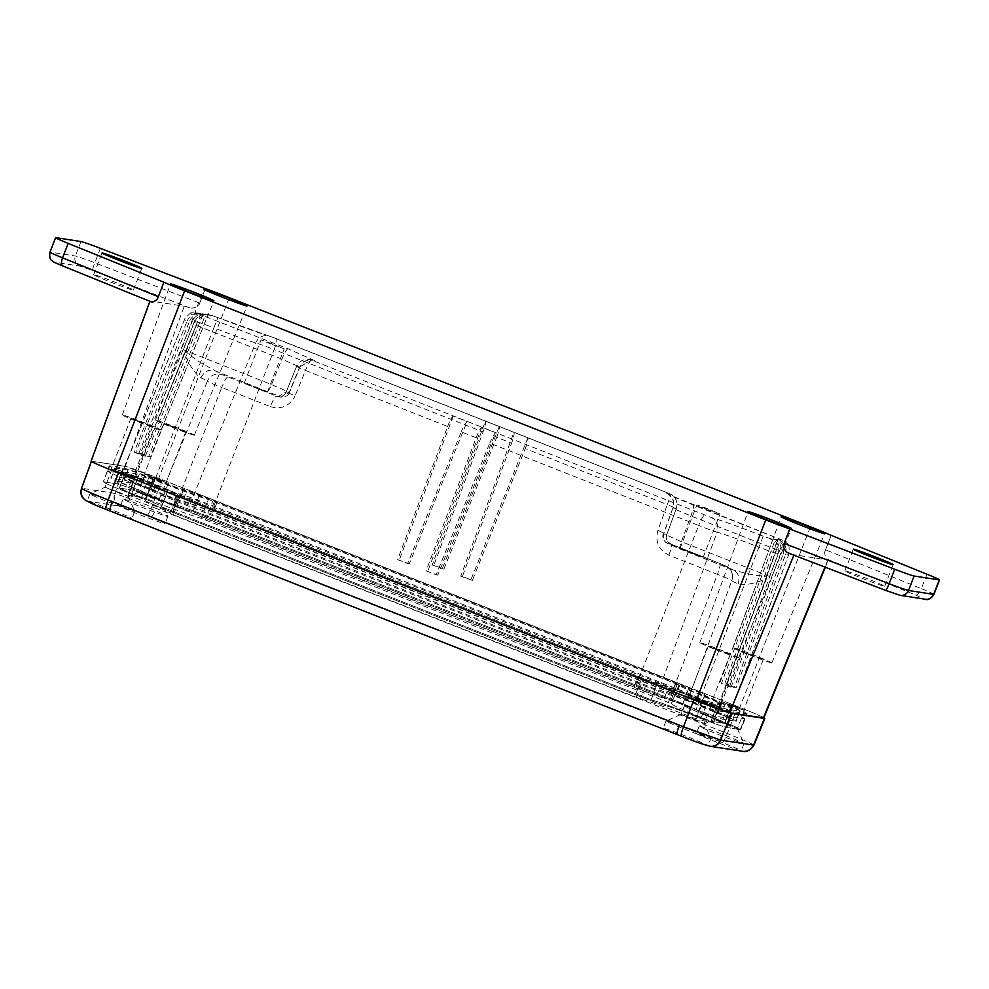 <?xml version="1.0" encoding="UTF-8"?>
<svg xmlns="http://www.w3.org/2000/svg" width="989" height="989" viewBox="0 0 989 989"><rect width="100%" height="100%" fill="white"/><g stroke="black" fill="none" stroke-linecap="round" stroke-linejoin="round"><path stroke-width="0.74" stroke-dasharray="4.95 3.71" d="M868.181 579.097A21.338 0.742 21.2 0 0 844.903 570.863A21.338 0.742 21.2 0 0 861.419 578.058A21.338 0.742 21.2 0 0 884.698 586.292A21.338 0.742 21.2 0 0 868.181 579.097M116.875 282.903A21.338 0.742 21.2 0 0 93.596 274.67A21.338 0.742 21.2 0 0 110.113 281.865A21.338 0.742 21.2 0 0 133.391 290.098A21.338 0.742 21.2 0 0 116.875 282.903M771.581 662.877A20.843 0.729 21.2 0 0 771.853 662.865A20.843 0.729 21.2 0 0 754.224 655.25A20.843 0.729 21.2 0 0 733.282 647.783A20.843 0.729 21.2 0 0 732.997 647.795A20.843 0.729 21.2 0 0 750.651 655.423A20.843 0.729 21.2 0 0 771.581 662.877M738.412 657.759A20.843 0.729 21.2 0 0 738.696 657.747A20.843 0.729 21.2 0 0 721.055 650.132A20.843 0.729 21.2 0 0 700.113 642.665A20.843 0.729 21.2 0 0 699.829 642.677A20.843 0.729 21.2 0 0 717.482 650.305A20.843 0.729 21.2 0 0 738.412 657.759M194.054 435.197A20.843 0.729 21.2 0 0 194.339 435.185A20.843 0.729 21.2 0 0 176.697 427.569A20.843 0.729 21.2 0 0 155.755 420.09A20.843 0.729 21.2 0 0 155.471 420.115A20.843 0.729 21.2 0 0 173.124 427.73A20.843 0.729 21.2 0 0 194.054 435.197M160.886 430.079A20.843 0.729 21.2 0 0 161.17 430.067A20.843 0.729 21.2 0 0 143.529 422.439A20.843 0.729 21.2 0 0 122.587 414.972A20.843 0.729 21.2 0 0 122.302 414.997A20.843 0.729 21.2 0 0 139.956 422.612A20.843 0.729 21.2 0 0 160.886 430.079M153.431 477.971L144.419 474.04L166.127 482.459L153.431 477.971M173.063 427.359L164.05 423.44L176.747 427.928L185.759 431.859L173.063 427.359M730.958 705.664L721.945 701.733L743.654 710.151L730.958 705.664M750.589 655.052L741.577 651.121L763.285 659.539L750.589 655.052M697.789 700.533L688.777 696.615L710.485 705.033L697.789 700.533M717.421 649.934L708.408 646.002L730.117 654.421L717.421 649.934M120.262 472.853L111.25 468.922L132.959 477.341L120.262 472.853M139.894 422.241L130.882 418.322L143.578 422.81L152.59 426.741L139.894 422.241M706.505 509.112L696.899 504.934L701.077 506.195L720.041 513.909L706.505 509.112M693.61 553.098L680.073 548.314L699.038 556.028L703.216 557.289L693.61 553.098M270.665 344.011L261.059 339.82L265.225 341.094L284.202 348.796L270.665 344.011M257.77 387.997L244.234 383.2L263.198 390.915L267.376 392.176L257.77 387.997M763.829 717.915A31.042 1.088 21.2 0 0 739.797 707.456L158.71 478.355A31.042 1.088 21.2 0 0 125.282 466.351L91.495 461.146A31.042 1.088 21.2 0 0 91.075 461.158M151.169 301.843A34.022 1.187 -158.8 0 1 149.994 301.027A34.022 1.187 -158.8 0 1 150.452 301.002L184.238 306.219A34.022 1.187 -158.8 0 1 189.567 307.764C192.175 308.58 195.241 307.814 198.789 305.453L205.391 288.627L199.778 303.091L94.796 262.802A23.279 0.816 21.2 0 0 75.374 256.003L50.278 252.133A23.279 0.816 21.2 0 0 49.957 252.146M824.616 552.183L831.217 535.358L824.616 552.183C825.011 556.102 825.852 558.414 827.125 559.119A34.022 1.187 -158.8 0 1 828.3 559.935A34.022 1.187 -158.8 0 1 827.842 559.959L794.056 554.742A34.022 1.187 -158.8 0 1 788.728 553.197M783.263 545.804L789.729 528.954M115.12 467.958L128.038 469.948A29.101 1.014 -158.8 0 1 155.001 479.48A35.691 1.249 21.2 0 0 186.723 490.878A29.101 1.014 -158.8 0 1 216.974 501.868L676.995 683.238A29.101 1.014 -158.8 0 1 699.52 693.042A35.691 1.249 21.2 0 0 721.921 702.994A29.101 1.014 -158.8 0 1 740.18 711.103A29.101 1.014 -158.8 0 1 739.784 711.128L726.866 709.138A29.101 1.014 -158.8 0 1 699.903 699.594A35.691 1.249 21.2 0 0 668.181 688.208A29.101 1.014 -158.8 0 1 637.93 677.205L177.909 495.848A29.101 1.014 -158.8 0 1 155.384 486.032A35.691 1.249 21.2 0 0 132.983 476.092A29.101 1.014 -158.8 0 1 114.724 467.97A29.101 1.014 -158.8 0 1 115.12 467.958L111.188 478.07A29.101 1.014 21.2 0 0 110.805 478.095A29.101 1.014 21.2 0 0 129.065 486.205L132.983 476.092M198.789 305.453L199.778 303.091M155.001 479.48L151.07 489.604A29.101 1.014 21.2 0 0 124.107 480.073L111.188 478.07M155.384 486.032L151.465 496.157A35.691 1.249 21.2 0 0 129.065 486.205M151.465 496.157A29.101 1.014 21.2 0 0 173.977 505.96L634.011 687.33A29.101 1.014 21.2 0 0 664.249 698.321L668.181 688.208M699.903 699.594L695.984 709.719A35.691 1.249 21.2 0 0 664.249 698.321M695.984 709.719A29.101 1.014 21.2 0 0 722.934 719.25L735.865 721.253A29.101 1.014 21.2 0 0 736.249 721.228A29.101 1.014 21.2 0 0 717.989 713.118L721.921 702.994M699.52 693.042L695.588 703.167A35.691 1.249 21.2 0 0 717.989 713.118M695.588 703.167A29.101 1.014 21.2 0 0 673.064 693.363L213.043 511.993A29.101 1.014 21.2 0 0 182.804 500.99L186.723 490.878M151.07 489.604A35.691 1.249 21.2 0 0 182.804 500.99M671.754 693.153L211.72 511.795A20.757 0.729 21.2 0 0 190.16 503.945A44.035 1.533 -158.8 0 1 151.008 489.889A20.757 0.729 21.2 0 0 131.784 483.089L118.853 481.099A20.757 0.729 21.2 0 0 118.581 481.111A20.757 0.729 21.2 0 0 131.599 486.897A44.035 1.533 -158.8 0 1 159.241 499.173A20.757 0.729 21.2 0 0 175.3 506.17L635.321 687.528A20.757 0.729 21.2 0 0 656.894 695.378A44.035 1.533 -158.8 0 1 696.046 709.434A20.757 0.729 21.2 0 0 715.27 716.234L728.188 718.224A20.757 0.729 21.2 0 0 728.473 718.212A20.757 0.729 21.2 0 0 715.455 712.426A44.035 1.533 -158.8 0 1 687.812 700.15A20.757 0.729 21.2 0 0 671.754 693.153L717.458 574.337L668.873 555.188C658.662 549.909 654.99 541.638 657.883 530.388L667.303 504.588L676.315 508.482L666.895 534.283L676.315 508.482C678.083 501.757 675.858 496.812 669.652 493.659A11.633 1.817 -68.5 0 1 667.303 504.588L525.221 448.573L472.396 580.407L462.419 576.476L511.585 443.196L496.701 437.323L443.876 569.157L433.899 565.226L483.065 431.946L274.138 349.574L211.72 511.795M657.883 530.388L666.734 534.32C665.634 539.141 667.105 542.442 671.16 544.247L719.745 563.396L733.072 569.973L748.525 574.003C750.503 574.374 762.024 576.315 765.523 576.006L766.673 578.169C757.698 583.09 742.541 586.23 738.19 583.98A46.26 1.619 -158.8 0 1 731.798 580.58L687.812 700.15M715.455 712.426L766.673 578.169L769.59 576.488L780.741 547.671L776.427 549.649L690.878 515.912L676.859 510.04L673.175 508.049L676.155 508.519A11.633 11.485 98.8 0 0 669.59 493.647A11.633 1.817 -68.5 0 1 669.652 493.659L276.487 338.658A11.633 1.817 -68.5 0 1 274.138 349.574A17.715 0.618 -158.8 0 0 255.718 342.886A47.076 1.644 -158.8 0 1 213.871 327.853L151.008 489.889M190.16 503.945L255.718 342.886A11.633 11.04 105.2 0 1 270.108 336.334L669.59 493.647L666.611 493.177L672.1 496.28L693.165 504.971L782.645 540.254L788.913 544.58L780.741 547.671M788.913 544.58L789.309 552.863L728.188 718.224M715.27 716.234L775.364 552.987L778.195 553.432L729.4 686.873L731.118 687.132L780.544 553.791L783.115 554.186L734.32 687.627L736.039 687.899L785.464 554.545L788.295 554.99M666.734 534.32L663.434 533.899L672.866 508.037C674.016 502.635 674.659 500.459 668.453 494.525L783.09 540.427L768.812 538.115L763.174 536.125C737.967 526.408 720.573 520.165 710.992 517.395L311.51 360.095A11.633 1.817 111.5 0 0 305.527 370.467L296.539 366.511L286.229 391.965L295.081 395.897L305.527 370.467L447.609 426.482L397.652 559.638L407.629 563.569L461.245 431.847L476.129 437.719L426.172 570.876L436.149 574.807L489.765 443.097L698.691 525.468L635.321 687.528M314.49 360.552L287.935 348.758L195.612 312.759L190.778 312.808L196.403 325.406L281.952 359.131L299.655 366.993L312.054 359.897L314.49 360.552L311.51 360.095A11.633 11.485 -81.2 0 0 309.075 359.427C303.24 358.933 299.061 361.294 296.539 366.511L286.229 391.965L277.909 396.688L222.364 374.769L200.446 362.567C198.764 361.442 189.023 354.878 186.661 352.257L184.362 353.061C187.638 362.852 196.49 375.968 200.99 377.823A46.26 1.619 -158.8 0 1 207.381 381.222L159.241 499.173M190.778 312.808L185.141 318.013L118.853 481.099M131.599 486.897L184.362 353.061L183.361 349.797L194.586 320.968M131.784 483.089L197.466 322.055L194.635 321.61L140.648 453.16L138.93 452.9L192.286 321.252L189.715 320.856L135.728 452.406L134.01 452.146L187.366 320.498L184.535 320.053M525.221 448.573C527.458 442.751 528.336 439.165 527.854 437.806L513.934 432.317C514.453 433.689 513.674 437.323 511.585 443.196M496.701 437.323C498.938 431.513 499.828 427.928 499.334 426.568L485.414 421.079C485.933 422.451 485.154 426.074 483.065 431.946M433.899 565.226L432.23 564.966L485.414 421.079M443.876 569.157L432.23 564.966M499.334 426.568L442.219 568.91M462.419 576.476L460.75 576.216L513.934 432.317M472.396 580.407L460.75 576.216M527.854 437.806L470.739 580.147M738.19 583.98C740.081 577.267 738.375 572.594 733.072 569.973L679.888 549.006L665.362 542.182C662.778 538.609 662.136 535.853 663.434 533.899M679.888 549.006L679.925 549.019C679.356 548.487 679.863 546.052 681.458 541.725L663.755 533.862C662.556 538.375 664.015 541.675 668.131 543.777L733.603 570.183M778.195 553.432C779.876 547.374 778.12 542.615 772.941 539.178L775.339 539.549C780.506 542.986 782.25 547.733 780.544 553.791M783.115 554.186C784.784 548.129 783.028 543.381 777.849 539.932L780.247 540.303C785.427 543.752 787.157 548.499 785.464 554.545M765.523 576.006L766.623 575.301L776.427 549.649M736.039 687.899L726.396 684.091L780.247 540.303M734.32 687.627L726.396 684.091M777.849 539.932L724.665 683.832M731.118 687.132L721.476 683.337L775.339 539.549M729.4 686.873L721.476 683.337M772.941 539.178L719.757 683.065M447.609 426.482C449.896 420.634 451.738 417.173 453.172 416.097L467.092 421.586C465.634 422.649 463.68 426.074 461.245 431.847M476.129 437.719C478.404 431.872 480.258 428.422 481.692 427.347L495.613 432.836C494.154 433.887 492.201 437.311 489.765 443.097M436.149 574.807L437.818 575.066L495.613 432.836M426.172 570.876L437.818 575.066M481.692 427.347L427.829 571.135M407.629 563.569L409.298 563.829L467.092 421.586M397.652 559.638L409.298 563.829M453.172 416.097L399.309 559.885M175.3 506.17L221.721 387.465L270.318 406.627C272.952 400.149 274.942 396.7 276.29 396.255L279.318 396.713L276.883 395.34L214.366 370.516C208.592 369.132 204.13 371.567 200.99 377.823M186.661 352.257L186.328 350.984L196.403 325.406M194.635 321.61C197.479 316.01 201.966 313.723 208.086 314.737L195.612 312.759M198.443 313.476L212.289 315.615A11.633 11.485 -81.2 0 0 209.853 314.959L207.047 314.527L208.086 314.737L150.291 456.967L148.573 456.708L205.687 314.366C199.568 313.352 195.105 315.652 192.286 321.252M189.715 320.856C192.571 315.256 197.058 312.957 203.178 313.97L145.383 456.213L143.652 455.941L200.779 313.6C194.66 312.598 190.185 314.885 187.366 320.498M134.01 452.146L143.652 455.941M135.728 452.406L145.383 456.213M138.93 452.9L148.573 456.708M140.648 453.16L150.291 456.967M672.866 508.037L663.755 533.862M299.976 366.944L296.675 366.536A11.633 11.485 -81.2 0 1 309.075 359.427L312.054 359.897C303.883 360.206 302.782 362.172 299.976 366.944L289.505 392.423L271.505 384.56C269.737 388.875 268.415 391.174 267.525 391.471M725.394 735.445A24.057 0.841 -158.8 0 1 744 743.53A24.057 0.841 -158.8 0 1 744.012 743.567A24.057 0.841 -158.8 0 1 717.779 734.271A24.057 0.841 -158.8 0 1 699.161 726.161A24.057 0.841 -158.8 0 1 699.174 726.136A24.057 0.841 -158.8 0 1 725.394 735.445M727.756 724.319L737.361 728.485L733.183 727.236L714.219 719.522L727.756 724.319M734.765 706.245L744.371 710.436L740.192 709.162L721.228 701.448L734.765 706.245M692.226 730.327A24.057 0.841 -158.8 0 1 710.831 738.412A24.057 0.841 -158.8 0 1 710.844 738.437A24.057 0.841 -158.8 0 1 684.611 729.153A24.057 0.841 -158.8 0 1 665.993 721.043A24.057 0.841 -158.8 0 1 666.017 721.018A24.057 0.841 -158.8 0 1 692.226 730.327M694.587 719.201L704.193 723.367L700.014 722.118L681.05 714.404L694.587 719.201M701.597 701.127L711.202 705.318L707.024 704.044L688.06 696.33L701.597 701.127M149.29 508.321A24.057 0.841 -158.8 0 1 167.907 516.406A24.057 0.841 -158.8 0 1 167.907 516.431A24.057 0.841 -158.8 0 1 141.674 507.147A24.057 0.841 -158.8 0 1 123.056 499.037A24.057 0.841 -158.8 0 1 123.081 499.012A24.057 0.841 -158.8 0 1 149.29 508.321M151.651 497.195L161.256 501.361L157.09 500.113L138.114 492.398L151.651 497.195M158.66 479.121L168.278 483.312L164.1 482.039L145.123 474.324L158.66 479.121M116.121 503.203A24.057 0.841 -158.8 0 1 134.739 511.288A24.057 0.841 -158.8 0 1 134.739 511.313A24.057 0.841 -158.8 0 1 108.506 502.029A24.057 0.841 -158.8 0 1 89.888 493.919A24.057 0.841 -158.8 0 1 89.912 493.894A24.057 0.841 -158.8 0 1 116.121 503.203M118.482 492.077L128.1 496.243L123.922 494.995L104.945 487.28L118.482 492.077M125.492 474.003L135.11 478.194L130.931 476.921L111.955 469.206L125.492 474.003M753.507 745.162C754.953 744.964 746.225 741.082 727.323 733.554L723.194 731.909A10.088 1.582 111.5 0 1 718.014 740.897A24.057 0.841 -158.8 0 1 722.23 742.541A24.057 0.841 -158.8 0 1 722.588 742.677A24.057 0.841 -158.8 0 1 741.206 750.787A24.057 0.841 -158.8 0 1 740.749 750.787A24.057 0.841 -158.8 0 1 740.402 750.713A24.057 0.841 -158.8 0 1 714.973 741.503A24.057 0.841 -158.8 0 1 696.355 733.393A24.057 0.841 -158.8 0 1 718.014 740.897L150.897 517.309A24.057 0.841 -158.8 0 1 165.101 523.663A24.057 0.841 -158.8 0 1 138.868 514.379A24.057 0.841 -158.8 0 1 120.25 506.269A24.057 0.841 -158.8 0 1 120.312 506.232A24.057 0.841 -158.8 0 1 120.46 506.244A24.057 0.841 -158.8 0 1 146.483 515.553A24.057 0.841 -158.8 0 1 146.842 515.702A24.057 0.841 -158.8 0 1 150.897 517.309A10.088 1.582 111.5 0 0 156.077 508.321L114.872 493.387L124.849 466.289L162.456 479.789L737.856 706.641C757.005 714.268 765.857 718.199 764.41 718.434M677.28 734.58L677.391 734.629A24.057 0.841 -158.8 0 1 663.186 728.275A24.057 0.841 -158.8 0 1 689.42 737.559A24.057 0.841 -158.8 0 1 708.037 745.669A24.057 0.841 -158.8 0 1 707.976 745.706A24.057 0.841 -158.8 0 1 707.827 745.706A24.057 0.841 -158.8 0 1 701.275 743.691M91.853 503.562A24.057 0.841 -158.8 0 1 87.081 501.151A24.057 0.841 -158.8 0 1 87.539 501.163A24.057 0.841 -158.8 0 1 87.885 501.238A24.057 0.841 -158.8 0 1 113.315 510.435A24.057 0.841 -158.8 0 1 131.933 518.545A24.057 0.841 -158.8 0 1 110.274 511.041A24.057 0.841 -158.8 0 1 110.175 511.004M106.701 468.254L91.458 461.233L124.849 466.289M746.732 713.798A32.118 1.125 21.2 0 0 747.165 713.786A32.118 1.125 21.2 0 0 725.308 704.143A29.967 1.051 -158.8 0 1 704.91 695.143A29.967 1.051 -158.8 0 1 704.972 695.106A32.118 1.125 21.2 0 0 705.033 695.069A32.118 1.125 21.2 0 0 680.185 684.24L217.271 501.744A32.118 1.125 21.2 0 0 183.361 489.468A29.967 1.051 -158.8 0 1 154.556 479.133A32.118 1.125 21.2 0 0 123.019 467.908L109.606 465.844A32.118 1.125 21.2 0 0 109.173 465.856A32.118 1.125 21.2 0 0 131.03 475.499A29.967 1.051 -158.8 0 1 151.428 484.486A29.967 1.051 -158.8 0 1 151.366 484.536A32.118 1.125 21.2 0 0 151.292 484.573A32.118 1.125 21.2 0 0 176.153 495.402L639.055 677.898A32.118 1.125 21.2 0 0 672.965 690.174A29.967 1.051 -158.8 0 1 701.77 700.509A32.118 1.125 21.2 0 0 733.306 711.734L746.732 713.798L740.279 729.598A31.809 1.113 21.2 0 0 740.712 729.585A31.809 1.113 21.2 0 0 719.052 720.029A30.263 1.051 -158.8 0 1 698.457 710.943A30.263 1.051 -158.8 0 1 698.518 710.906A31.809 1.113 21.2 0 0 698.593 710.868A31.809 1.113 21.2 0 0 673.966 700.138L211.053 517.643A31.809 1.113 21.2 0 0 177.464 505.478A30.263 1.051 -158.8 0 1 148.375 495.044A31.809 1.113 21.2 0 0 117.122 483.918L103.709 481.853A31.809 1.113 21.2 0 0 103.276 481.878A31.809 1.113 21.2 0 0 124.935 491.422A30.263 1.051 -158.8 0 1 145.531 500.508A30.263 1.051 -158.8 0 1 145.47 500.545A31.809 1.113 21.2 0 0 145.408 500.582A31.809 1.113 21.2 0 0 170.034 511.313L632.935 693.808A31.809 1.113 21.2 0 0 666.537 705.973A30.263 1.051 -158.8 0 1 695.613 716.407A31.809 1.113 21.2 0 0 726.866 727.533L740.279 729.598A31.809 1.113 21.2 0 0 740.712 729.585A31.809 1.113 21.2 0 0 719.052 720.029A30.263 1.051 -158.8 0 1 698.457 710.943A30.263 1.051 -158.8 0 1 698.518 710.906A31.809 1.113 21.2 0 0 698.593 710.868A31.809 1.113 21.2 0 0 673.966 700.138L211.053 517.643A31.809 1.113 21.2 0 0 177.464 505.478A30.263 1.051 -158.8 0 1 148.375 495.044A31.809 1.113 21.2 0 0 117.122 483.918L103.709 481.853A31.809 1.113 21.2 0 0 103.276 481.878A31.809 1.113 21.2 0 0 124.935 491.422A30.263 1.051 -158.8 0 1 145.531 500.508A30.263 1.051 -158.8 0 1 145.47 500.545A31.809 1.113 21.2 0 0 145.408 500.582A31.809 1.113 21.2 0 0 170.034 511.313L632.935 693.808A31.809 1.113 21.2 0 0 666.537 705.973A30.263 1.051 -158.8 0 1 695.613 716.407A31.809 1.113 21.2 0 0 726.866 727.533L740.279 729.598L744.494 718.756L731.069 716.679A31.809 1.113 -158.8 0 1 699.829 705.565A30.263 1.051 21.2 0 0 670.74 695.131A31.809 1.113 -158.8 0 1 637.139 682.966L174.237 500.471A31.809 1.113 -158.8 0 1 149.611 489.74A31.809 1.113 -158.8 0 1 149.673 489.703A30.263 1.051 21.2 0 0 149.735 489.666A30.263 1.051 21.2 0 0 129.139 480.58A31.809 1.113 -158.8 0 1 107.492 471.024A31.809 1.113 -158.8 0 1 107.912 471.011L121.338 473.076A31.809 1.113 -158.8 0 1 152.578 484.19A30.263 1.051 21.2 0 0 181.667 494.636A31.809 1.113 -158.8 0 1 215.268 506.801L678.17 689.296A31.809 1.113 -158.8 0 1 702.796 700.027A31.809 1.113 -158.8 0 1 702.734 700.064A30.263 1.051 21.2 0 0 702.672 700.101A30.263 1.051 21.2 0 0 723.268 709.187A31.809 1.113 -158.8 0 1 744.915 718.731A31.809 1.113 -158.8 0 1 744.494 718.756M120.46 506.244A10.088 9.952 98.9 0 1 114.872 493.387L114.625 493.35A10.088 9.952 98.8 0 0 120.312 506.232L87.885 501.238A10.088 9.952 98.8 0 1 82.198 488.343L81.481 488.331M702.882 700.286L717.074 705.33L730.5 707.407L720.857 703.055A47.633 1.657 -158.8 0 1 688.431 688.764A47.633 1.657 -158.8 0 1 688.529 688.703L199.222 495.786A47.633 1.657 -158.8 0 1 153.443 479.356L139.251 474.312L125.838 472.235L135.481 476.587A47.633 1.657 -158.8 0 1 167.895 490.878A47.633 1.657 -158.8 0 1 167.796 490.94L657.104 683.856A47.633 1.657 -158.8 0 1 702.882 700.286L696.701 716.197L711.178 721.352L724.801 723.404L714.763 718.978A47.336 1.657 -158.8 0 1 682.546 704.774A47.336 1.657 -158.8 0 1 682.645 704.712L192.781 511.585A47.336 1.657 -158.8 0 1 147.299 495.254L132.81 490.111L119.397 488.034L129.225 492.473A47.336 1.657 -158.8 0 1 161.442 506.677A47.336 1.657 -158.8 0 1 161.355 506.739L651.207 699.866A47.336 1.657 -158.8 0 1 696.701 716.197L711.091 721.315L724.714 723.367L714.738 718.978A47.423 1.657 -158.8 0 1 682.459 704.737A47.423 1.657 -158.8 0 1 682.558 704.675L192.867 511.622A47.423 1.657 -158.8 0 1 147.287 495.254L132.897 490.136L119.286 488.084L129.25 492.473A47.423 1.657 -158.8 0 1 161.541 506.714A47.423 1.657 -158.8 0 1 161.442 506.776L651.121 699.829A47.423 1.657 -158.8 0 1 696.701 716.197L700.929 705.342L715.109 710.399L728.72 712.451L718.892 708.124A47.633 1.657 -158.8 0 1 686.477 693.821A47.633 1.657 -158.8 0 1 686.576 693.759L197.256 500.854A47.633 1.657 -158.8 0 1 151.478 484.412L137.298 479.368L123.674 477.304L133.515 481.643A47.633 1.657 -158.8 0 1 165.929 495.946A47.633 1.657 -158.8 0 1 165.831 495.996L655.151 688.913A47.633 1.657 -158.8 0 1 700.929 705.342M707.691 701.634L721.105 703.698L718.286 702.425A57.844 2.015 -158.8 0 1 678.911 685.068A57.844 2.015 -158.8 0 1 679.035 684.994L208.395 499.445A57.844 2.015 -158.8 0 1 152.8 479.492L148.647 478.008L135.221 475.944L138.04 477.205A57.844 2.015 -158.8 0 1 177.414 494.574A57.844 2.015 -158.8 0 1 177.303 494.648L647.943 680.197A57.844 2.015 -158.8 0 1 703.538 700.15L707.691 701.634L700.076 720.301L713.489 722.378L710.906 721.204A58.19 2.027 -158.8 0 1 671.296 703.735A58.19 2.027 -158.8 0 1 671.42 703.661L201.41 518.372A58.19 2.027 -158.8 0 1 145.482 498.295L128.249 494.859L130.845 496.033A58.19 2.027 -158.8 0 1 170.454 513.501A58.19 2.027 -158.8 0 1 170.331 513.575L640.328 698.864A58.19 2.027 -158.8 0 1 696.268 718.941L700.076 720.301M709.978 746.262A10.088 9.952 98.8 0 1 707.976 745.706L740.402 750.713A10.088 9.952 98.8 0 0 742.504 751.281M125.282 466.351L184.238 306.219M229.349 297.689L158.71 478.355M810.448 526.791L739.797 707.456M827.842 559.959L824.937 567.093M926.94 574.213L921.34 588.665L825.605 549.822M933.937 594.352A23.279 0.816 21.2 0 0 921.34 588.665A7.764 3.152 -67.9 0 1 915.493 594.982L827.125 559.119M150.452 301.002L91.495 461.146M55.879 237.669L50.278 252.133A7.764 7.665 -81.2 0 0 54.605 262.172L62.801 265.979M80.987 241.551L75.374 256.003A7.764 7.665 -81.2 0 0 79.701 266.053L54.605 262.172M100.396 248.35L94.796 262.802A7.764 0.816 111 0 0 92.645 270.578L79.701 266.053M189.567 307.764L92.645 270.578M885.649 590.384L898.593 594.921L923.689 598.79L915.493 594.982M925.321 599.223A7.764 7.665 98.8 0 1 923.689 598.79M900.126 595.341A7.764 7.665 98.8 0 1 898.593 594.921M124.107 480.073L128.038 469.948M173.977 505.96L177.909 495.848M634.011 687.33L637.93 677.205M722.934 719.25L726.866 709.138M735.865 721.253L739.784 711.128M673.064 693.363L676.995 683.238M213.043 511.993L216.974 501.868M719.745 563.396A11.633 1.817 -68.5 0 1 719.819 563.421A11.633 1.817 -68.5 0 1 717.458 574.337A18.531 0.643 -158.8 0 1 731.798 580.58A11.633 11.633 12.5 0 0 732.243 579.097C732.676 568.02 728.609 569.182 727.793 567.365L733.665 570.208M768.812 538.115A11.633 11.485 98.8 0 1 775.364 552.987A17.715 0.618 -158.8 0 1 758.959 547.189L696.046 709.434M656.894 695.378L717.112 532.169A47.076 1.644 -158.8 0 1 758.959 547.189L763.174 536.125M710.992 517.395A11.633 11.04 105.2 0 1 717.112 532.169A17.715 0.618 -158.8 0 1 698.691 525.468A11.633 1.817 111.5 0 1 704.675 515.096M270.318 406.627C281.358 409.73 289.616 406.158 295.081 395.897M227.693 377.093A11.633 1.817 111.5 0 0 221.721 387.465A18.531 0.643 -158.8 0 1 207.381 381.222A11.633 11.633 -167.5 0 1 222.364 374.769M197.466 322.055A17.715 0.618 -158.8 0 1 213.871 327.853L217.926 317.593L209.853 314.959A11.633 11.485 -81.2 0 0 197.466 322.055M276.425 338.634A11.633 1.817 -68.5 0 1 276.487 338.658L217.914 317.605C243.133 327.322 260.527 333.565 270.108 336.334M668.873 555.188C671.259 548.672 672.026 545.026 671.16 544.247L671.222 544.259C663.965 538.894 666.883 537.114 666.895 534.283M725.085 565.72A11.633 11.633 12.5 0 1 732.243 579.097C733.714 576.34 730.463 568.873 729.919 569.231L726.754 566.487L719.819 563.421L671.222 544.259M769.59 576.488L681.458 541.725L690.878 515.912C693.264 509.409 694.031 505.762 693.165 504.971L693.227 504.996M183.361 349.797L271.505 384.56L281.952 359.131C284.597 352.665 286.587 349.204 287.935 348.758M212.289 315.615L217.914 317.605M668.131 543.777L671.16 544.247M286.229 391.965L289.208 392.423L299.655 366.993M666.611 493.177C672.78 496.33 674.968 501.287 673.175 508.049M279.318 396.713L280.938 397.158L289.208 392.423M146.842 515.702A10.088 1.582 111.5 0 0 151.935 506.702L162.456 479.789M722.23 742.541A10.088 1.582 111.6 0 0 727.323 733.554L737.856 706.641M723.194 731.909L156.077 508.321M87.539 501.163A10.088 9.952 98.7 0 1 81.951 488.306L91.928 461.208M114.625 493.35L82.198 488.343M725.308 704.143L723.268 709.187M704.972 695.106L702.734 700.064M680.185 684.24L678.17 689.296M217.271 501.744L215.268 506.801M183.361 489.468L181.667 494.636M154.556 479.133L152.578 484.19M123.019 467.908L117.122 483.918L121.338 473.076M109.606 465.844L107.912 471.011M131.03 475.499L129.139 480.58M151.366 484.536L149.673 489.703M176.153 495.402L174.237 500.471M639.055 677.898L637.139 682.966M672.965 690.174L670.74 695.131M701.77 700.509L699.829 705.565M733.306 711.734L726.866 727.533L731.069 716.679M717.074 705.33L711.178 721.352M730.5 707.407L724.603 723.416M720.857 703.055L718.892 708.124M688.529 688.703L682.645 704.712L688.567 688.678M677.378 683.807L671.259 699.73M214.477 501.312L212.511 506.368M199.222 495.786L192.781 511.585M153.443 479.356L151.478 484.412M139.251 474.312L132.81 490.111M125.838 472.235L119.397 488.034M135.481 476.587L133.515 481.643M167.796 490.94L161.355 506.739L167.771 490.952M178.947 495.835L172.729 511.733M641.849 678.33L635.643 694.229M657.104 683.856L651.207 699.866M696.268 718.941L703.538 700.15M640.328 698.864L647.943 680.197M636.236 697.381L643.468 678.578M173.335 514.886L180.567 496.082M170.331 513.575L177.303 494.648L170.331 513.575M130.845 496.033L138.04 477.205M128.249 494.859L135.221 475.944M141.674 496.935L148.647 478.008M145.482 498.295L152.8 479.492M201.41 518.372L208.395 499.445M205.514 519.855L212.858 501.064M668.416 702.351L675.771 683.56M679.047 684.994L671.42 703.661L679.035 684.994M710.906 721.204L718.286 702.425M713.489 722.378L721.105 703.698M709.855 746.238A10.088 9.952 98.7 0 1 707.827 745.706M742.615 751.294A10.088 9.952 98.9 0 1 740.749 750.787M137.298 479.368L132.897 490.136M123.872 477.304L119.484 488.072M165.831 495.996L161.442 506.776M176.982 500.891L172.741 511.733M639.895 683.387L635.655 694.229M655.151 688.913L651.121 699.829M715.109 710.399L711.091 721.315M728.534 712.463L724.517 723.379M686.576 693.759L682.558 704.675M675.425 688.876L671.247 699.718M197.256 500.854L192.867 511.622M844.903 570.863L853.322 549.179M93.596 274.67L102.015 252.974M771.853 662.865L824.603 533.615M738.696 657.747L791.447 528.497M194.339 435.185L247.089 305.922M161.17 430.067L213.921 300.804M164.05 423.44L144.419 474.04M741.577 651.121L721.945 701.733M708.408 646.002L688.777 696.615M130.882 418.322L111.25 468.922M680.073 548.314L696.899 504.934M244.234 383.2L261.059 339.82M825.321 567.241L828.3 559.935M884.698 586.292L893.104 564.608M133.391 290.098L141.798 268.415M732.997 647.795L781.199 516.777M699.829 642.677L748.03 511.659M155.471 420.115L203.672 289.085M122.302 414.997L170.516 283.967M114.724 467.97L110.805 478.095M740.18 711.103L736.249 721.228M185.759 431.859L166.127 482.459M763.285 659.539L743.654 710.151M730.117 654.421L710.485 705.033M152.59 426.741L132.959 477.341M789.309 552.863L728.473 718.212M185.141 318.013L118.581 481.111M286.081 391.941C284.82 395.106 282.088 396.688 277.909 396.688L280.938 397.158C285.648 397.071 288.516 395.501 289.505 392.423M703.216 557.289L720.041 513.909M267.376 392.176L284.202 348.796M737.361 728.485L744 743.53M744.371 710.436L737.361 728.51M711.202 705.318L704.193 723.392L710.831 738.412L708.037 745.669M168.278 483.312L161.269 501.386L167.907 516.406M128.1 496.243L134.739 511.288L131.933 518.545M135.11 478.194L128.1 496.268M167.907 516.431L165.101 523.663M744.012 743.567L741.206 750.787M744.915 718.731L740.712 729.585L747.165 713.786M704.91 695.143L702.672 700.101M702.796 700.027L698.593 710.868L705.033 695.069M107.492 471.024L103.276 481.878L109.173 465.856M151.428 484.486L145.531 500.508L149.735 489.666M149.611 489.74L145.408 500.582L151.292 484.573M730.686 707.395L724.801 723.404M682.546 704.774L688.431 688.764M125.64 472.248L119.199 488.047M161.442 506.677L167.895 490.878M177.414 494.574L170.454 513.501M128.199 494.871L135.159 475.944M678.911 685.068L671.296 703.735M713.551 722.366L721.166 703.698M699.161 726.161L696.355 733.393M89.888 493.919L87.081 501.151M665.993 721.043L663.186 728.275M138.126 492.386L123.081 499.012L120.25 506.269M111.955 469.206L104.945 487.28L89.912 493.894M145.123 474.324L138.114 492.398M688.06 696.33L681.05 714.404M681.062 714.392L666.017 721.018M721.228 701.448L714.219 719.522L699.174 726.136M123.674 477.304L119.286 488.084M161.541 506.714L165.929 495.946M165.806 496.021L161.405 506.788M728.72 712.451L724.714 723.367M682.459 704.737L686.477 693.821M686.601 693.746L682.583 704.663"/><path stroke-width="1.48" d="M869.838 556.374A21.338 0.742 -158.8 0 1 853.322 549.179A21.338 0.742 -158.8 0 1 876.588 557.413A21.338 0.742 -158.8 0 1 893.104 564.608A21.338 0.742 -158.8 0 1 869.838 556.374M118.532 260.169A21.338 0.742 -158.8 0 1 102.015 252.974A21.338 0.742 -158.8 0 1 125.282 261.22A21.338 0.742 -158.8 0 1 141.798 268.415A21.338 0.742 -158.8 0 1 118.532 260.169M781.52 516.765A23.279 0.816 -158.8 0 1 804.91 525.097A23.279 0.816 -158.8 0 1 824.603 533.615A23.279 0.816 -158.8 0 1 824.294 533.627A23.279 0.816 -158.8 0 1 800.917 525.295A23.279 0.816 -158.8 0 1 781.199 516.777A23.279 0.816 -158.8 0 1 781.52 516.765M748.352 511.647A23.279 0.816 -158.8 0 1 771.741 519.979A23.279 0.816 -158.8 0 1 791.447 528.497A23.279 0.816 -158.8 0 1 791.126 528.509A23.279 0.816 -158.8 0 1 767.748 520.177A23.279 0.816 -158.8 0 1 748.03 511.659A23.279 0.816 -158.8 0 1 748.352 511.647M203.994 289.072A23.279 0.816 -158.8 0 1 227.383 297.417A23.279 0.816 -158.8 0 1 247.089 305.922A23.279 0.816 -158.8 0 1 246.768 305.935A23.279 0.816 -158.8 0 1 223.39 297.602A23.279 0.816 -158.8 0 1 203.672 289.085A23.279 0.816 -158.8 0 1 203.994 289.072M170.825 283.954A23.279 0.816 -158.8 0 1 194.215 292.299A23.279 0.816 -158.8 0 1 213.921 300.804A23.279 0.816 -158.8 0 1 213.599 300.817A23.279 0.816 -158.8 0 1 190.222 292.484A23.279 0.816 -158.8 0 1 170.516 283.967A23.279 0.816 -158.8 0 1 170.825 283.954M810.448 526.791L229.349 297.689A34.43 1.199 21.2 0 0 205.391 288.627L100.396 248.35A23.279 0.816 21.2 0 0 80.987 241.551L55.879 237.669A23.279 0.816 21.2 0 0 55.569 237.694A23.279 0.816 21.2 0 0 68.179 243.368L163.902 282.224A34.43 1.199 21.2 0 0 184.671 290.791L765.77 519.893A34.43 1.199 21.2 0 0 789.729 528.954L894.724 569.231A23.279 0.816 21.2 0 0 914.133 576.031L939.241 579.913A23.279 0.816 21.2 0 0 939.55 579.9A23.279 0.816 21.2 0 0 926.94 574.213L831.217 535.358A34.43 1.199 21.2 0 0 810.448 526.791M149.883 301.324L91.075 461.158A31.042 1.088 21.2 0 0 115.107 471.629L696.194 700.719A31.042 1.088 21.2 0 0 729.622 712.723L763.409 717.94A31.042 1.088 21.2 0 0 763.829 717.915L825.321 567.241M789.729 528.954L783.263 545.804C784.339 549.822 786.156 552.282 788.728 553.197L885.674 590.396A7.764 0.816 111 0 1 885.649 590.384L900.213 595.353A7.764 7.665 98.8 0 1 900.126 595.341M157.436 299.074L163.902 282.224L157.436 299.074C154.568 301.534 152.479 302.461 151.169 301.843L62.678 265.93A7.764 3.152 112.1 0 0 62.801 265.979L151.169 301.843M81.951 488.306C80.492 488.541 89.208 492.423 108.11 499.94L683.51 726.791L720.573 740.081A10.088 9.952 98.7 0 1 709.855 746.238L701.275 743.691A24.057 0.841 -158.8 0 1 681.804 736.385A24.057 0.841 -158.8 0 1 681.446 736.249A24.057 0.841 -158.8 0 1 679.443 735.445A24.057 0.841 -158.8 0 1 677.391 734.629A10.088 1.582 111.5 0 1 677.329 734.617L110.224 511.029A10.088 1.582 111.5 0 0 110.274 511.041L677.28 734.58M110.175 511.004A24.057 0.841 -158.8 0 1 108.221 510.25A24.057 0.841 -158.8 0 1 106.058 509.397A24.057 0.841 -158.8 0 1 105.699 509.261A24.057 0.841 -158.8 0 1 91.853 503.562L84.782 499.853C83.595 498.122 79.503 496.738 81.481 488.331L91.458 461.233M763.916 717.705L764.41 718.434L731.477 713.353L693.87 699.853L106.701 468.254M731.477 713.353L720.573 740.081L753.964 745.15C750.416 750.317 746.683 752.369 742.739 751.319L742.739 751.319A10.088 9.952 98.9 0 1 742.615 751.294M112.264 501.559A10.088 1.582 111.5 0 0 110.224 511.029L108.221 510.25M679.369 725.147A10.088 1.582 111.5 0 0 677.329 734.617L679.443 735.445M720.833 740.118A10.088 9.952 98.8 0 1 710.09 746.275L710.09 746.275A10.088 9.952 98.8 0 1 709.978 746.262M753.247 745.125A10.088 9.952 98.8 0 1 742.504 751.281L709.855 746.238M824.937 567.093L763.409 717.94M939.241 579.913L933.628 594.364A23.279 0.816 21.2 0 0 933.937 594.352L939.55 579.9M914.133 576.031L908.52 590.495L933.628 594.364A7.764 7.665 98.8 0 1 925.321 599.223C927.707 600.447 930.575 598.827 933.937 594.352M894.724 569.231L889.111 583.695A23.279 0.816 21.2 0 0 908.52 590.495A7.764 7.665 98.8 0 1 900.213 595.353L925.321 599.223M784.116 543.418L889.111 583.695A7.764 0.816 111 0 1 885.674 590.396L788.728 553.197M729.622 712.723L793.883 555.175M765.77 519.893L696.194 700.719M184.671 290.791L115.107 471.629M68.179 243.368L62.567 257.832L158.289 296.688M49.957 252.146A23.279 0.816 21.2 0 0 62.567 257.832A7.764 3.152 112.1 0 0 62.678 265.93C50.216 260.577 56.014 263.321 51.787 260.54C50.006 259.736 49.401 256.942 49.957 252.146L55.569 237.694M742.504 751.281L742.739 751.319A10.088 9.952 98.9 0 0 753.507 745.162L764.41 718.434M681.446 736.249A10.088 1.582 111.6 0 1 683.51 726.791L693.87 699.853M106.058 509.397A10.088 1.582 111.5 0 1 108.11 499.94L118.482 473.002M764.868 718.41L753.964 745.15"/></g></svg>
